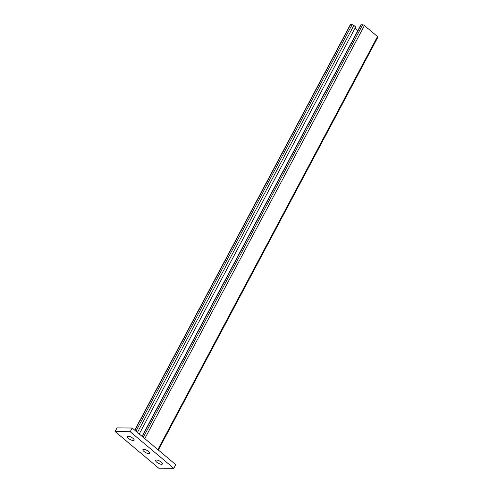 <?xml version="1.0" encoding="UTF-8"?>
<svg xmlns="http://www.w3.org/2000/svg" width="493" height="493" viewBox="0 0 493 493"><rect width="100%" height="100%" fill="white"/><g stroke="black" fill="none" stroke-linecap="round" stroke-linejoin="round"><path stroke-width="0.74" d="M133.011 438.369A3.864 1.282 28 0 1 134.071 440.157A3.864 1.282 28 0 1 131.767 440.206A3.864 1.282 28 0 1 128.309 438.314A3.864 1.282 28 0 1 127.249 436.533A3.864 1.282 28 0 1 129.554 436.478A3.864 1.282 28 0 1 133.011 438.369M161.353 462.188A3.864 1.282 28 0 1 162.413 463.968A3.864 1.282 28 0 1 160.114 464.024A3.864 1.282 28 0 1 156.657 462.132A3.864 1.282 28 0 1 155.597 460.345A3.864 1.282 28 0 1 157.902 460.296A3.864 1.282 28 0 1 161.353 462.188M148.633 451.496A3.864 1.282 28 0 1 149.693 453.283A3.864 1.282 28 0 1 147.395 453.338A3.864 1.282 28 0 1 143.938 451.446A3.864 1.282 28 0 1 142.878 449.659A3.864 1.282 28 0 1 145.182 449.61A3.864 1.282 28 0 1 148.633 451.496M130.214 431.708L173.819 468.35L158.721 468.177L115.115 431.541L130.214 431.708L132.167 428.035L175.779 464.677L173.819 468.35M132.167 428.035L117.069 427.869L115.115 431.541M134.725 430.179L350.289 24.767A1.38 0.456 28 0 1 350.597 24.65L352.107 24.668A1.38 0.456 28 0 1 353.851 25.439L355.669 26.967L139.254 433.988M142.07 436.354L360.858 24.884A1.38 0.456 28 0 1 361.166 24.767L362.675 24.786A1.38 0.456 28 0 1 364.419 25.556L377.502 36.55A1.38 0.456 28 0 1 377.885 37.191L158.364 450.041M354.954 28.311L357.776 30.683M134.897 430.327L350.597 24.65M157.865 449.628L377.502 36.55M144.788 438.634L364.419 25.556M143.29 437.383L362.675 24.786M142.243 436.502L361.166 24.767M137.436 432.46L353.851 25.439M135.945 431.209L352.107 24.668"/></g></svg>
